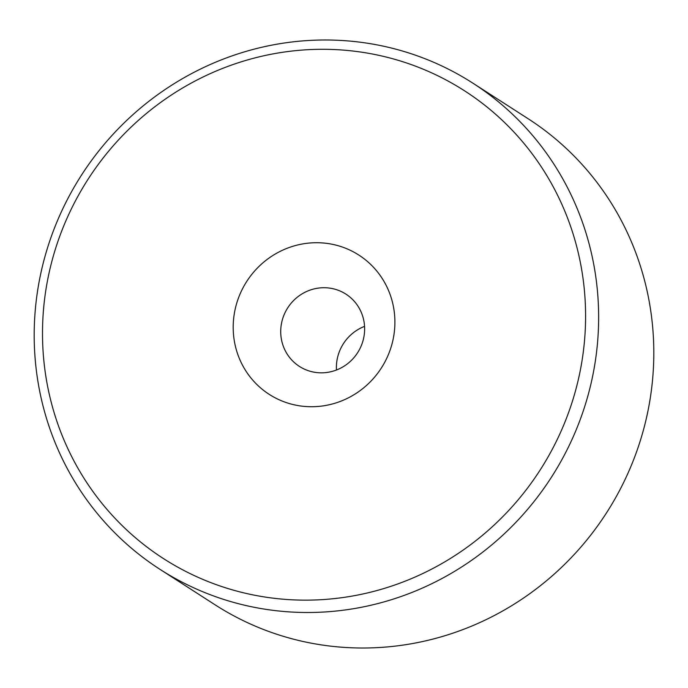 <?xml version="1.0" encoding="UTF-8"?>
<svg xmlns="http://www.w3.org/2000/svg" width="688" height="688" viewBox="0 0 688 688"><rect width="100%" height="100%" fill="white"/><g stroke="black" fill="none" stroke-linecap="round" stroke-linejoin="round"><path stroke-width="1.03" d="M358.904 350.579A42.974 41.521 122.8 0 1 299.418 366.412A42.974 41.521 122.8 0 1 286.449 309.97A42.974 41.521 -57.2 0 1 345.935 294.137A42.974 41.521 -57.2 0 1 358.904 350.579M336.475 370.006A42.974 41.521 122.8 0 1 342.125 345.806A42.974 41.521 -57.2 0 1 364.554 326.379M472.862 83.153L528.031 118.663A289.089 279.328 -57.2 0 1 615.287 498.336A289.089 279.328 122.8 0 1 215.138 604.847L159.969 569.337A289.089 279.328 122.8 0 1 72.713 189.664A289.089 279.328 122.8 0 1 472.862 83.153A289.089 279.328 122.8 0 1 560.118 462.826A289.089 279.328 122.8 0 1 159.969 569.337M548.525 456.135A278.15 268.759 122.8 0 1 177.1 566.783A278.15 268.759 122.8 0 1 79.567 193.311A278.15 268.759 122.8 0 1 450.993 82.663A278.15 268.759 122.8 0 1 548.525 456.135M383.861 363.849A82.818 80.023 122.8 0 1 273.265 396.795A82.818 80.023 122.8 0 1 244.231 285.589A82.818 80.023 -57.2 0 1 354.827 252.651A82.818 80.023 -57.2 0 1 383.861 363.849"/></g></svg>
